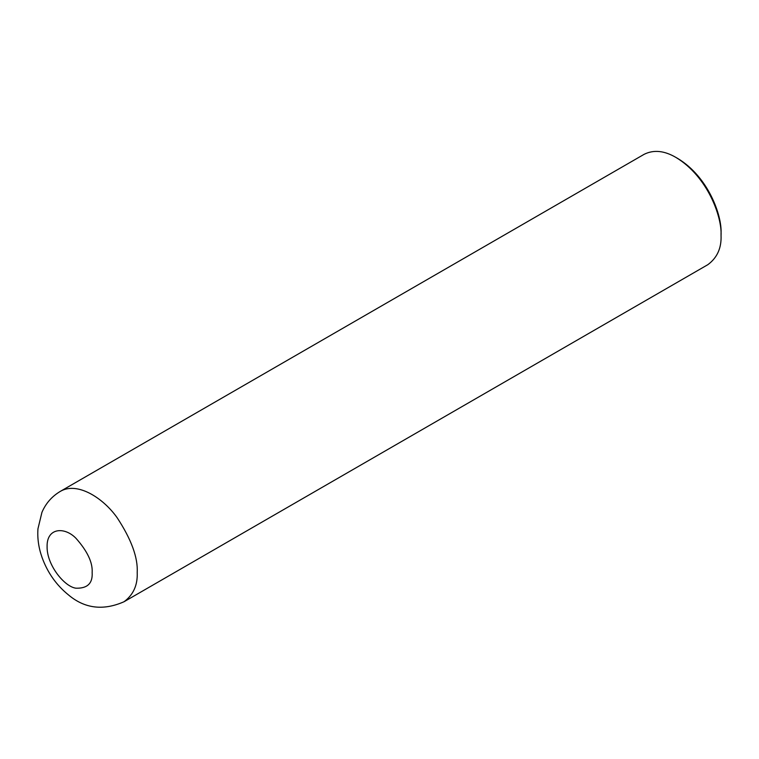 <?xml version="1.0" encoding="UTF-8"?>
<svg xmlns="http://www.w3.org/2000/svg" width="759" height="759" viewBox="0 0 759 759"><rect width="100%" height="100%" fill="white"/><g stroke="black" fill="none" stroke-linecap="round" stroke-linejoin="round"><path stroke-width="1.14" d="M124.011 601.754L707.853 264.673C717.17 257.785 721.572 248.06 721.05 235.508C722.122 217.046 707.824 176.705 675.994 157.464C664.277 150.614 653.66 149.561 644.135 154.314L60.293 491.396C51.897 496.395 45.787 503.369 41.944 512.316L37.95 528.824C37.286 538.378 38.652 547.903 42.049 557.429C47.504 572.552 56.28 585.018 68.386 594.847C84.629 608.585 103.167 610.891 124.011 601.754C133.328 594.866 137.73 585.142 137.208 572.59C138.043 557.685 131.373 539.412 117.19 517.78C103.063 497.743 77.124 481.386 60.293 491.396M721.05 235.508L721.05 233.336C722.084 215.641 708.375 176.98 677.872 158.555L675.994 157.464M92.152 572.59C92.797 562.58 87.389 551.138 75.928 538.245C64.524 526.509 46.688 527.657 47.096 546.575C46.688 565.028 64.524 586.773 75.928 588.197C87.389 588.548 92.797 583.339 92.152 572.59"/></g></svg>
